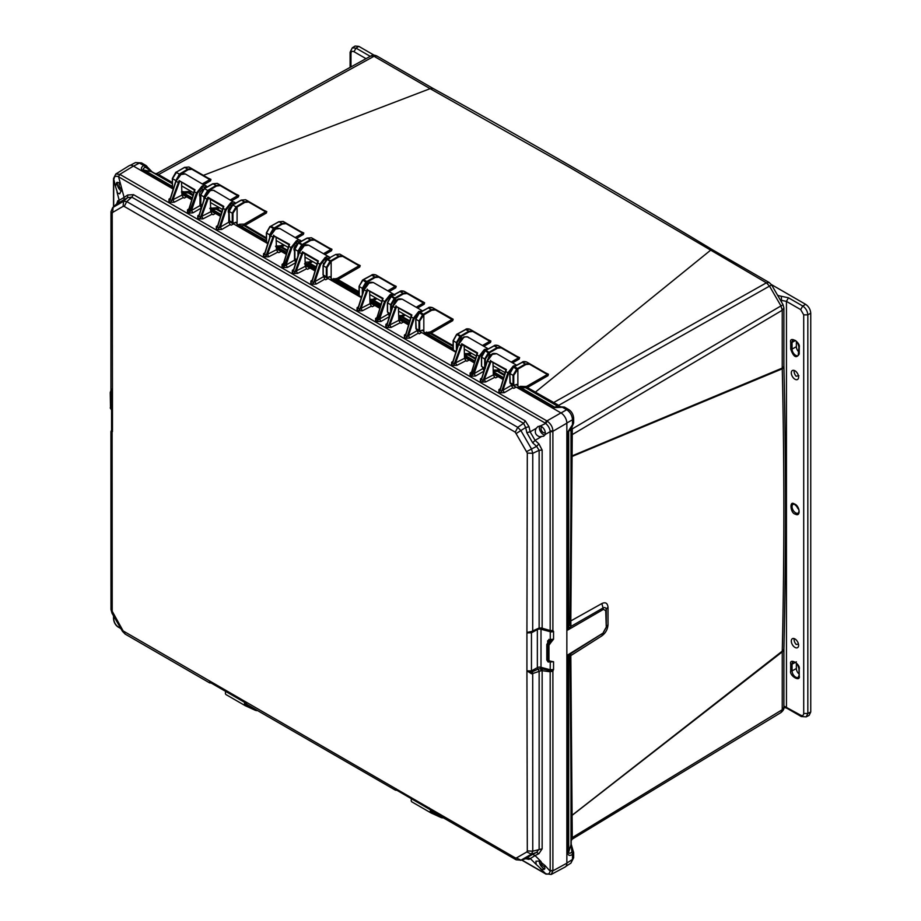 <?xml version="1.0" encoding="UTF-8"?>
<svg xmlns="http://www.w3.org/2000/svg" width="921" height="921" viewBox="0 0 921 921"><rect width="100%" height="100%" fill="white"/><g stroke="black" fill="none" stroke-linecap="round" stroke-linejoin="round"><path stroke-width="1.38" d="M573.656 418.042L573.656 418.076C573.219 414.254 571.584 411.422 568.729 409.557L566.68 409.718C570.26 412.124 572.194 415.475 572.482 419.78L572.482 424.685L567.727 432.099L571.008 429.6L573.656 422.981L571.008 429.6L571.008 492.562L571.204 432.421M146.646 167.311L147.164 166.713L145.829 167.346L151.355 171.64L172.342 183.751M145.967 165.504L143.699 165.527L145.829 167.346C143.192 168.025 142.605 168.946 144.079 170.086L142.743 170.454L172.342 187.539M566.852 863.046L572.482 859.454L573.656 857.762L573.656 852.754A4.271 3.488 178.7 0 1 573.656 852.823L572.482 854.55L571.964 851.798C570.053 853.744 568.971 853.79 568.706 851.937L571.204 844.143L571.008 781.894L571.008 844.868L571.964 851.798L573.069 851.062L572.402 851.108M488.798 357.475L487.554 359.823M783.863 649.144A5.917 3.408 180 0 1 783.898 649.501L783.898 649.501A5.917 3.408 180 0 1 782.24 651.872L572.091 815.373L570.824 655.602L601.839 635.881C605.592 633.107 607.664 629.377 608.021 624.691L608.021 607.388C607.595 603.117 605.534 601.839 601.839 603.566L570.824 620.927L572.079 456.459L782.263 368.814C784.393 464.184 784.393 558.287 782.263 651.135A5.917 3.5 1.3 0 0 783.909 648.787C786.062 555.916 786.062 461.801 783.909 366.454A5.917 3.327 178.7 0 1 782.263 368.814L782.24 368.089A5.917 3.408 0 0 0 783.898 365.718L783.898 307.879L782.24 310.25L782.24 368.089L572.091 455.872L571.181 457.518M783.863 366.098A5.917 3.327 178.7 0 1 783.909 366.454L783.898 365.718M433.02 88.439L432.985 88.416C526.398 139.842 619.798 193.767 713.199 250.201L710.321 250.443L535.4 392.127L527.365 387.534L548.007 375.687L548.421 374.237L545.301 372.752M203.38 175.358L430.119 88.669L374.018 56.285L158.585 174.576L157.007 173.413L370.898 55.974L376.908 56.031L432.997 88.416L430.119 88.669L570.214 167.68L766.399 282.828L769.288 282.574L713.165 250.178M571.181 815.983L782.263 651.135L782.24 709.711L783.898 707.34C784.232 708.882 783.264 710.621 780.985 712.543L572.286 839.089L780.985 712.543M555.098 404.515L533.996 392.358L535.4 392.127L558.69 405.344L560.037 406.921M571.584 426.93L572.286 428.887L572.091 455.872A3.281 1.9 0 0 0 571.181 457M504.478 374.548L498.307 371.082L500.356 369.897M512.56 362.874L519.202 359.063L519.617 357.613L516.485 356.128M475.57 358.269L469.261 354.7L471.656 353.33M483.847 346.296L490.49 342.474L490.905 341.035L487.773 339.538M453.132 345.571L431.178 333.103L452.718 320.669L453.144 319.23L450.001 317.733M409.695 320.842L402.5 316.732L405.378 315.074M417.57 308.04L424.201 304.206L424.627 302.767L421.484 301.271M380.868 304.333L373.984 300.373L376.954 298.657M389.134 291.623L395.765 287.789L396.191 286.35L393.06 284.865M359.063 291.784L337.961 279.593L359.766 267.009L360.192 265.57L357.072 264.085M316.122 266.917L309.79 263.233L312.703 261.564M324.883 254.53L331.525 250.696L331.951 249.257L328.843 247.784M287.364 250.155L281.78 246.886L284.531 245.297M296.723 238.263L303.366 234.441L303.803 233.001L300.707 231.539M266.399 237.871L245.044 225.311L266.33 213.062L266.779 211.634L263.705 210.184M221.811 211.588L217.402 208.975L219.509 207.755M231.724 200.743L238.366 196.921L238.815 195.494L235.776 194.055M200.674 199.074L199.995 198.671M193.111 194.63L189.818 192.685L191.614 191.649M203.84 184.637L210.495 180.827L210.944 179.399L207.927 177.972M571.181 816.501A3.281 1.9 180 0 1 572.091 815.373L572.286 839.089L571.193 840.654M570.053 656.374L567.727 654.958L570.916 653.553L570.053 656.374L571.008 781.894L571.78 781.1M571.78 491.849L571.008 492.562L570.053 621.675L570.824 620.927L570.916 626.441L567.727 630.056L570.053 621.675M573.656 857.762L570.916 863.127L572.482 859.454L572.482 854.55C569.569 856.046 567.981 855.505 567.727 852.915L568.706 851.937L568.706 656.178L569.788 654.232L603.059 633.084L606.271 627.247L606.271 609.932C606.087 607.722 605.016 607.066 603.059 607.964L570.916 626.441L569.385 624.691M567.727 432.099L567.727 630.056L603.462 609.345L605.73 610.727L606.271 609.886A6.24 3.592 -0 0 1 608.021 607.388M571.929 427.805L570.709 427.724M558.909 407.289L559.45 406.184M499.758 371.888L497.294 371.382L498.307 371.082L497.628 369.874L498.975 369.102M504.248 375.331L498.745 372.199L504.236 375.365M548.421 374.237L547.327 374.49L548.007 375.687M533.996 392.358L526.052 387.799L527.365 387.534L526.685 386.336L547.327 374.49L529.494 364.198L525.799 364.555L517.878 369.125L517.878 385.6L516.485 384.402L514.712 385.22L513.745 384.552L513.745 375.342L517.878 369.125L516.762 368.976L513.055 375.342L513.745 375.342M210.944 179.399L209.792 179.618L191.902 169.28L188.103 169.706L180.424 174.506M210.495 180.827L209.792 179.618L202.436 183.832M192.869 195.482L188.529 192.95L189.818 192.685L189.104 191.476L190.21 190.843M200.674 200.03L199.995 199.638M238.815 195.494L237.664 195.713L220.234 185.639L216.447 186.065L208.756 190.659L208.756 191.476M238.366 196.921L237.664 195.713L230.319 199.926M221.593 212.36L216.366 209.263L217.402 208.975L216.688 207.755L218.104 206.949M266.779 211.634L265.628 211.853L248.566 201.998L244.779 202.424L237.088 207.018L237.088 223.481L235.454 222.445L237.088 223.481L237.088 225.254L239.69 224.217L244.341 224.102L265.628 211.853L266.33 213.062M266.399 238.769L244.007 225.61L245.044 225.311L244.341 224.102M303.803 233.001L302.664 233.232L286.097 223.665L282.402 224.033L274.481 228.604L274.481 229.421M303.366 234.441L302.664 233.232L295.33 237.457M287.133 250.915L280.744 247.185L281.78 246.886L281.078 245.677L283.138 244.491M331.951 249.257L330.823 249.487L314.429 240.024L310.734 240.393L302.825 244.963L302.825 246.437M331.525 250.696L330.823 249.487L323.49 253.724M315.891 267.689L308.754 263.533L309.79 263.233L309.099 262.025L311.298 260.747M360.192 265.57L359.063 265.801L342.762 256.383L339.066 256.752L331.157 261.322L331.157 277.785L329.511 276.749L331.157 277.785L331.157 279.558L337.27 278.384L359.063 265.801L359.766 267.009M359.063 292.682L336.936 279.892L337.961 279.593L337.27 278.384M396.191 286.35L395.074 286.581L395.765 287.789M380.638 305.093L372.947 300.672L373.984 300.373L373.281 299.164L375.561 297.851M424.201 304.206L423.51 303.009L424.144 302.813L406.99 292.901L424.627 302.767M409.465 321.602L401.475 317.031L402.5 316.732L401.809 315.523L403.997 314.268M452.718 320.669L452.027 319.472L452.672 319.276L435.322 309.26L453.144 319.23M453.132 346.446L430.153 333.402L431.178 333.103L430.487 331.894L452.027 319.472L435.437 309.893L431.742 310.25L423.821 314.821L423.821 331.295L422.428 330.098L420.655 330.915L419.677 330.248L419.677 321.038L423.821 314.821L422.693 314.671L418.986 321.038L419.677 321.038M490.905 341.035L489.799 341.277L490.49 342.474M475.351 359.017L468.248 355.011L469.261 354.7L468.582 353.503L470.263 352.524M519.617 357.613L518.523 357.855L519.202 359.063M511.178 362.08L518.523 357.855L501.162 347.839L497.467 348.196L489.546 352.766L489.546 355.022L486.53 362.897M172.342 183.555L155.096 173.574L157.007 173.413L370.898 55.974M571.204 844.143L573.656 852.754A4.271 3.488 178.7 0 0 573.069 851.062M569.385 655.844L570.916 653.553M601.839 635.881L603.059 633.084L570.456 653.864M570.905 428.61L572.286 428.887L782.102 305.242M770.681 285.452L558.69 405.344L558.241 406.668M572.056 426.319L568.706 431.132L568.706 626.902L569.788 627.777M558.161 406.288L560.797 406.817L555.006 404.457M526.685 386.336L525.764 386.521L525.661 387.741L557.435 406.08L553.625 407.681L519.571 388.017L518.696 388.512M518.581 388.57L517.878 385.6L516.244 384.69M525.764 386.521L520.48 386.336L517.878 387.361M155.235 173.655L152.08 171.836L144.079 170.086L172.342 186.41M181.414 191.971L189.104 191.476M188.218 191.66L188.206 192.915L192.834 195.586M209.746 208.33L216.688 207.755M275.483 246.275L281.078 245.677M305.242 262.174L309.099 262.025M367.157 284.209L367.157 282.102L375.066 277.532L378.761 277.175L395.074 286.581L387.741 290.817M396.56 300.281L395.489 300.718L395.489 298.462L403.398 293.891L407.105 293.534L423.51 303.009L416.177 307.234M424.523 334.265L423.821 331.295L422.186 330.386M430.487 331.894L423.821 333.057M462.284 338.226L461.214 338.663L461.214 336.407L469.123 331.848L472.83 331.479L489.799 341.277L482.466 345.502M491.446 354.562L489.546 355.022L490.248 356.231M525.281 386.452L525.661 387.741L520.872 387.626L554.949 407.312L564.481 407.105L568.729 409.557M513.527 367.099L522.483 362.241L526.547 361.93C524.233 361.331 522.794 361.423 522.242 362.218L513.285 367.088L509.797 373.339L513.538 367.111L509.946 373.546L513.055 375.342L513.055 384.552L514.712 385.22M513.93 385.082L511.385 384.425M517.107 369.574L513.538 367.111L514.286 366.65L517.533 368.527L525.454 363.956L529.391 363.565L547.96 374.294L529.494 364.198M526.547 361.93L529.391 363.565L526.547 361.93M520.48 386.336L520.872 387.626L519.571 388.017L518.88 386.808M176.82 171.824L172.48 178.697L172.48 187.93L173.735 188.782L172.48 187.93L172.342 178.501L175.784 172.434L184.776 167.38L188.943 167.023L210.46 179.434L191.902 169.28M175.784 172.434L184.534 167.357L187.757 169.107L191.787 168.658L188.943 167.023L184.43 167.576M188.103 169.706L187.757 169.107L180.079 173.701L180.424 174.299L176.279 180.493M187.826 191.614L188.206 192.915L181.921 193.053M200.813 195.056L204.22 188.563L207.697 190.451L203.921 196.852L200.813 195.056L200.813 204.289L202.067 205.141L200.813 204.289L200.813 195.056L204.474 188.586L213.108 183.74L217.287 183.371L238.332 195.528L220.234 185.639M202.044 205.659L200.674 204.082L200.674 194.861L204.22 188.563L212.866 183.716L216.09 185.466L220.131 185.017L217.287 183.371L212.763 183.935M216.447 186.065L216.09 185.466L208.411 190.06L208.756 190.659L204.612 197.578M215.975 207.973L216.366 209.263L210.437 209.539M229.156 211.416L232.553 204.923L236.041 206.811L232.265 213.212L229.156 211.416L229.156 220.649L230.411 221.501L229.156 220.649L229.156 211.416L232.806 204.946L241.44 200.099L245.619 199.73L266.284 211.669L248.566 201.998M233.14 222.974L232.449 223.377L228.788 221.259L233.474 223.999M236.317 222.41L232.679 223.343L229.548 221.547L229.007 211.22L232.553 204.923L241.198 200.076L244.422 201.826L248.463 201.377L245.619 199.73L241.106 200.294M244.779 202.424L244.422 201.826L236.743 206.408L237.088 207.018L232.955 213.212L232.955 222.445L232.265 222.445L233.922 223.101L232.955 222.445M243.628 224.31L244.007 225.61L238.781 225.898L238.09 224.689M237.791 226.462L237.088 225.254M266.537 233.013L266.549 242.235L267.804 243.086L266.549 242.235L266.399 232.817L269.784 226.785L270.889 226.129L274.136 228.005L274.481 228.604L270.348 235.523M273.71 229.053L273.364 228.454L269.657 234.809L266.549 233.013L270.141 226.589L279.086 221.719L283.15 221.408L303.308 233.048L286.097 223.665M269.784 226.785L278.844 221.685L282.056 223.435L285.994 223.043L283.15 221.408L278.729 221.903M280.364 245.884L280.744 247.185L276.173 247.484M298.462 242.937L299.221 242.488L302.825 244.963L298.68 251.18L298.68 253.609M302.042 245.412L301.697 244.813L297.99 251.168L294.881 249.372L294.881 258.594L296.136 259.446L294.881 258.594L294.881 249.372L298.473 242.948L307.418 238.079L311.482 237.768L331.468 249.303L314.429 240.024M310.734 240.393L310.389 239.794L301.697 244.813L298.22 242.925L307.177 238.044L310.389 239.794L314.326 239.402L311.482 237.768L307.073 238.263M308.374 262.243L308.754 263.533L304.506 263.843M330.374 261.771L330.029 261.161L326.322 267.527L323.213 265.732L323.213 274.953L324.468 275.805L323.213 274.953L323.213 265.732L327.554 258.847L331.157 261.322L327.013 267.539L327.013 276.749L326.322 276.749L327.98 277.405L327.013 276.749M326.805 259.308L335.751 254.438L338.721 256.153L330.029 261.161L326.805 259.308L335.751 254.438L339.814 254.127L359.708 265.605L342.762 256.383M327.208 277.279L326.506 277.682L323.317 275.84M339.066 256.752L338.721 256.153L342.658 255.762L339.814 254.127L335.405 254.622M336.545 278.591L336.936 279.892L332.838 280.203L332.147 278.994M331.848 280.767L331.157 279.558M363.3 279.604L359.063 286.316L362.552 280.065L363.553 279.627L366.8 281.504L367.157 282.102L363.012 288.319L363.012 292.314M361.331 297.621L359.063 295.537L359.063 286.316L362.805 280.088L371.75 275.218L375.814 274.907L395.708 286.396L378.761 277.175M371.75 275.218L374.72 276.933L378.658 276.542L375.814 274.907C373.5 274.308 372.072 274.4 371.508 275.195L363.311 279.604M366.788 284.589L363.599 290.46M373.281 299.164L372.568 299.383L372.947 300.672L370 300.614M391.632 295.963L387.396 302.675L390.884 296.424L391.886 295.986L395.489 298.462L391.344 304.678L391.344 310.4M390.124 314.245L387.396 311.897L387.396 302.675L387.545 312.092L388.8 312.956L387.545 312.092L387.545 302.871L391.137 296.447L400.082 291.577L404.158 291.266L407.105 293.534M400.082 291.577L403.053 293.292L406.99 292.901L404.158 291.266C401.844 290.668 400.405 290.76 399.841 291.554L391.644 295.952M396.18 301.927L395.489 300.718L392.127 307.948M423.038 330.225L419.4 331.157L416.28 329.35L415.739 319.034L415.878 328.452L417.132 329.315L415.878 328.452L415.878 319.23L419.469 312.806L428.415 307.936L432.49 307.626C430.176 307.027 428.737 307.119 428.173 307.913L419.216 312.783L415.739 319.034L419.216 312.783L420.218 312.346L423.476 314.222L431.385 309.652L435.322 309.26L435.437 309.893M419.872 330.777L419.182 331.18L416.868 329.845M432.49 307.626L435.322 309.26L432.49 307.626M429.773 332.113L430.153 333.402L424.627 334.208M455.849 352.19L453.132 349.842L453.132 340.62L453.27 350.038L454.525 350.901L453.27 350.038L453.27 340.828L456.862 334.392L465.807 329.522L469.883 329.211C467.569 328.613 466.13 328.716 465.566 329.499L456.609 334.369L453.132 340.62L456.609 334.369L457.61 333.932L461.214 336.407L457.069 342.624L457.069 348.357M465.807 329.522L468.777 331.238L472.715 330.858L490.433 341.081L472.83 331.479M469.883 329.211L472.715 330.858L469.883 329.211M461.916 339.872L461.214 338.663L457.852 345.905M484.653 368.826L481.464 366.201L481.464 356.98L481.602 366.397L482.857 367.26L481.602 366.397L481.602 357.175L485.206 350.751L494.14 345.882L498.215 345.571C495.901 344.972 494.462 345.076 493.909 345.859L484.953 350.728L481.464 356.98L484.953 350.728L485.954 350.291L489.546 352.766L485.402 358.983L485.402 366.443M494.14 345.882L497.11 347.597L501.059 347.205L519.156 357.659L501.162 347.839M498.215 345.571L501.059 347.205L498.215 345.571M133.418 166.194L139.451 163.063L141.512 162.902L135.491 162.58L139.451 163.063L143.699 165.527C140.936 167.38 140.614 169.027 142.743 170.454M215.387 213.522L210.725 210.828L215.353 213.545M202.01 205.797L199.995 204.635M186.583 196.898L181.921 194.204L186.56 196.91M493.322 374.018L497.962 376.701L493.322 373.995M482.592 367.824L484.596 368.987L482.592 367.79M469.192 360.053L464.529 357.36M398.793 319.449L403.433 322.12L398.793 319.414M388.063 313.255L390.078 314.418L388.063 313.221M374.663 305.484L370 302.79M309.917 268.103L305.242 265.409L309.882 268.115M296.527 260.378L294.513 259.215M281.112 251.468L276.45 248.774L281.078 251.491M561.05 412.965L566.68 409.718L562.42 407.266L553.625 407.681M173.252 189.035L172.342 187.723L172.342 178.501L175.888 172.204L179.365 174.092L175.589 181.656M235.454 222.583L236.72 223.319L235.695 222.295L233.922 223.101M327.98 277.451L329.511 276.749L330.777 277.624L329.764 276.599L327.98 277.405M375.066 277.532L374.72 276.933L366.028 281.953L362.321 288.319L363.012 288.319M403.398 293.891L403.053 293.292L394.361 298.312L390.654 304.678L391.344 304.678M469.123 331.848L468.777 331.238L460.086 336.257L456.379 342.624L457.069 342.624M497.467 348.196L497.11 347.597L488.429 352.616L484.711 358.983L485.402 358.983M509.946 373.546L509.946 382.756L511.201 383.62L509.946 382.756L509.797 373.339L510.338 383.654L513.469 385.462L517.107 384.529M362.321 294.49L362.321 288.319L359.213 286.523L359.213 295.733L360.468 296.597L359.213 295.733L359.202 286.512M420.655 330.915L419.677 330.248M484.745 368.515L485.402 368.193M541.398 426.423C544.403 428.564 545.646 431.27 545.14 434.528L543.701 436.197L539.533 436.727C535.481 435.115 534.353 432.34 536.137 428.392L538.06 426.435L541.398 426.423M539.671 425.986A5.584 3.224 -120 0 0 543.263 434.493A5.584 3.224 -120 0 0 544.898 435.034M119.442 182.807L120.421 183.647L121.917 189.242L119.707 193.836L117.589 193.111L115.516 186.479L116.679 182.508L119.442 182.807M117.784 182.254A5.584 3.224 -120 0 0 121.319 190.889A5.584 3.224 -120 0 0 121.537 191.004M539.533 861.054L545.14 865.648L544.265 869.459L541.398 869.217L536.137 864.382L535.964 861.181L539.533 861.054M539.326 861.008A5.584 3.224 -120 0 0 543.263 868.089A5.584 3.224 -120 0 0 545.025 868.63M542.319 427.045A3.166 1.83 -120 0 0 541.698 427.183A3.166 1.83 -120 0 0 541.191 429.716A3.166 1.83 -120 0 0 543.263 432.525A3.166 1.83 -120 0 0 544.875 432.674A3.166 1.83 -120 0 0 545.301 432.214M120.225 183.44A3.166 1.83 -120 0 0 119.753 183.567A3.166 1.83 -120 0 0 119.235 186.1A3.166 1.83 -120 0 0 121.319 188.92A3.166 1.83 -120 0 0 121.929 189.173M541.111 861.584A3.166 1.83 -120 0 0 543.263 866.12A3.166 1.83 -120 0 0 544.875 866.27A3.166 1.83 -120 0 0 545.22 865.924M532.706 854.308L536.598 852.42L539.142 849.058L539.142 671.34L541.041 670.787L540.685 668.658L538.255 669.037L539.142 671.34L538.06 669.118L532.338 671.743L532.706 673.539L531.532 673.746L526.927 670.879L527.307 850.912L526.835 851.948L516.393 857.981L515.265 857.865L123.138 630.931L112.212 611.256L112.109 429.635M111.13 388.766L112.466 393.52L112.212 213.419L112.684 212.383L123.138 206.35L124.266 206.454L515.265 432.191L527.307 453.063L526.927 632.808L531.785 632.174L532.706 631.023L532.338 631.887M531.67 632.232A1.312 0.737 61.3 0 0 531.452 632.808L537.357 629.573L537.357 667.644L531.452 670.879L531.452 632.808L526.927 632.808L526.927 670.879L531.452 670.879A1.312 0.737 61.3 0 0 531.785 671.927L527.963 671.559M539.142 628.018L538.255 628.859L539.142 628.018L539.142 450.3L542.147 450.081L542.147 628.226L539.142 628.018L531.532 631.484L527.307 632.347L527.963 632.946M111.13 431.04L112.109 432.041L111.763 431.27M211.853 682.806L209.758 681.586L209.608 682.875L125.152 634.074L124.266 632.128M210.253 682.277L210.322 681.494L211.001 682.945L243.973 701.986M243.915 701.963L243.294 700.559L244.537 702.516M246.736 704.093L243.685 701.606M397.204 790.299L395.397 790.149L245.78 703.771L243.881 701.894M395.926 790.23L396.111 788.779L396.79 790.218L430.349 809.778M429.727 809.225L429.105 807.809L431.604 811.044L516.14 859.811L515.265 857.865M432.548 811.355L429.485 808.857M540.685 628.652L541.041 627.892L540.685 628.652L543.666 629.423L538.762 628.916L531.463 632.336L531.532 631.484L531.785 632.174M532.706 631.023L532.764 453.339L531.429 448.826L520.987 430.752L517.752 427.332L126.764 201.595L123.529 201.285L112.673 207.616L110.981 211.657L112.212 213.419M527.307 453.063L532.764 453.339L539.142 450.3L536.598 446.363L532.706 442.84L526.812 432.64L525.707 427.505L523.565 423.338L131.784 197.14L133.487 194.653L525.269 420.839L523.565 423.338L517.752 427.332L515.265 432.191M124.266 206.454L126.764 201.595L131.784 197.14L127.605 197.658L116.576 204.001L112.673 207.616M111.395 391.46L111.763 392.645M397.642 790.08L396.042 789.562M516.14 859.811L520.987 860.168L531.429 854.147L532.764 851.177L532.706 673.539L538.889 671.444M526.812 857.716L532.706 854.32L535.043 855.563L529.022 859.397L525.707 858.706L526.812 857.716L530.128 858.395L536.137 864.382M532.338 671.743L531.532 673.746M538.06 628.951L538.889 628.134M532.706 442.84L535.043 440.353L538.935 443.887L536.598 446.363L526.835 451.486M516.393 433.388L525.707 427.505L529.022 426.722L530.128 431.857L526.812 432.64M536.137 428.392L530.128 431.857L535.043 440.353L541.041 436.888M124.013 200.087L124.105 197.439L127.685 195.01L127.605 197.658L123.529 201.273L123.138 206.35M112.684 212.383L113.087 207.306L116.714 203.944L117.773 200.732L119.189 200.271L118.13 203.483M117.013 192.075L119.189 200.271L124.105 197.439L121.917 189.242M520.515 860.375L525.707 858.706L520.987 860.168L516.393 857.981M526.835 851.948L531.429 854.147L536.598 852.42L538.935 853.675L535.043 855.563L541.041 861.549M541.041 670.787L542.147 670.684L542.147 848.828L532.764 851.177L527.307 850.912M538.255 669.037L538.06 669.118A1.312 0.737 61.3 0 1 537.357 667.644A3.281 1.9 0 0 1 541.007 667.311L541.007 629.227L550.274 631.725L550.274 639.565L553.556 639.162L550.85 642.605L549.745 641.304L549.86 639.45L548.064 642.018L548.766 641.269L548.064 642.018L547.673 640.809L547.673 642.179M547.673 640.809L549.86 639.45M538.935 443.887L542.147 450.081M542.147 628.226L542.342 629.066L542.147 628.226L550.182 630.505L550.159 631.219L553.556 631.415L552.888 630.551L552.888 431.293A2.625 1.52 180 0 1 550.182 431.615L545.14 434.528M525.269 420.839L529.022 426.722M127.685 195.01L133.487 194.653M116.61 204.393L117.773 200.732M529.022 859.397L525.269 858.579M542.147 848.828L538.935 853.675M550.85 642.605L548.962 645.264L548.962 660.679L550.85 661.266L550.159 661.669L553.556 661.739L550.274 661.969L550.182 671.777L542.147 670.684L542.342 668.899L540.685 668.658L541.007 667.311L550.274 669.797L553.556 669.498L550.159 670.58L542.342 668.899M548.87 639.393L548.766 641.269L549.745 641.304M543.666 629.423L550.274 631.725A2.959 1.704 180 0 0 553.556 631.415L553.556 639.162L549.664 641.684L547.592 645.253L547.592 660.668L548.214 662.026L550.781 661.566M540.236 426.02L545.727 423.43C548.248 425.721 549.71 428.265 550.136 431.063L550.182 630.505L552.888 630.551L551.552 631.472M120.421 183.647L118.59 176.774A2.625 1.52 120 0 1 120.225 174.587L546.913 420.932A2.625 1.52 -60 0 0 545.278 423.119L118.118 176.544C115.505 175.796 114.031 176.648 113.709 179.088L113.686 206.684M118.947 625.255L115.516 619.303M113.686 616.126L113.709 619.223C114.181 622.515 115.655 625.06 118.118 626.856L120.789 628.433M545.14 865.648L550.136 871.197C549.446 873.868 547.972 874.72 545.727 873.741L540.236 868.48M550.85 661.266L553.556 661.739L553.556 669.498L552.888 671.087L550.182 671.777L550.182 870.679L552.888 870.345L552.888 671.087L551.552 670.534M545.727 873.741L551.172 874.478L552.899 870.829L566.852 863.184L566.852 423.153A8.37 4.835 -120 0 0 560.947 412.907L516.221 387.085L513.768 388.34L512.778 387.764L504.34 392.645L500.448 392.795L498.894 391.897L498.929 389.652L500.333 388.627M550.136 431.063L552.899 430.798C552.669 427.068 550.816 423.856 547.339 421.173L545.727 423.43M120.225 174.587L118.118 176.544M169.061 199.063L170.454 198.268L168.9 201.377L169.061 199.063L170.327 198.257M173.24 189.07L133.418 166.079L119.811 174.345L115.793 174.011L129.159 165.711A8.37 4.835 60 0 1 133.418 166.079M503.027 379.464L498.1 376.62L495.659 377.875L494.715 377.334L485.655 381.985L481.856 382.054L480.302 381.167L480.463 378.853L481.729 378.047M476.687 354.884L471.322 373.638L472.876 374.536L474.154 373.604L475.512 376.033L471.656 376.171L470.101 375.273L470.124 373.028L471.54 372.003M474.234 362.839L469.307 359.996L466.855 361.251L465.922 360.71L456.851 365.361L453.051 365.43L451.497 364.532L451.658 362.229L452.925 361.423M455.837 352.225L421.691 332.516L419.251 333.77L418.261 333.195L409.822 338.065L405.919 338.226L404.377 337.328L404.411 335.071L405.816 334.058M408.51 324.894L403.582 322.051L401.13 323.306L400.198 322.764L391.126 327.416L387.327 327.485L385.772 326.587L385.911 324.296L387.2 323.467M382.157 300.304L376.804 319.057L378.347 319.955L379.625 319.023L381.018 321.441L377.126 321.59L375.572 320.704L375.595 318.447L377.011 317.434M379.705 308.27L374.778 305.427L372.326 306.681L371.393 306.14L362.298 310.803L358.534 310.861L356.98 309.963L357.106 307.672L358.396 306.843M361.32 297.656L328.141 278.499L325.7 279.754L324.71 279.19L316.271 284.059L312.369 284.209L310.826 283.311L310.861 281.055L312.265 280.053M314.959 270.889L310.032 268.046L307.579 269.3L306.647 268.759L297.575 273.399L293.776 273.468L292.222 272.581L292.383 270.267L293.649 269.462M288.607 246.298L283.254 265.052L284.796 265.95L286.074 265.018L287.467 267.435L283.576 267.585L282.022 266.687L282.045 264.442L283.461 263.418M286.155 254.254L281.227 251.41L278.775 252.665L277.843 252.124L268.771 256.775L264.983 256.844L263.429 255.946L263.59 253.643L264.845 252.838M267.769 243.639L233.623 223.93L231.171 225.185L230.181 224.609L221.742 229.479L217.851 229.64L216.297 228.742L216.32 226.485L217.736 225.472M220.43 216.308L215.502 213.465L213.05 214.72L212.118 214.179L203.011 218.841L199.247 218.899L201.745 216.366L203.011 218.841M197.831 215.71L199.247 214.892L197.716 218.012L197.831 215.71L199.12 214.881M194.078 191.718L188.724 210.472L190.279 211.37L191.545 210.449L192.938 212.855L189.081 213.027L187.493 212.118L187.527 209.861L188.932 208.848M191.626 199.684L186.698 196.841L184.258 198.096L183.314 197.555L174.253 202.194L170.454 202.275L168.9 201.377M115.516 186.479L113.709 179.088M119.811 627.213L118.498 627.282C115.528 625.371 113.87 622.504 113.525 618.682L113.525 618.141A2.625 1.52 0 0 0 113.686 618.659L114.78 618.026M114.25 617.577L113.525 618.682M546.118 874.167L545.646 873.902A2.625 1.52 -60 0 1 545.278 873.511L521.827 859.972M552.888 870.345L550.136 871.197M511.385 384.46L516.071 387.165M566.852 863.184A8.37 4.835 60 0 1 565.045 867.052L551.172 874.478M199.995 204.669L201.998 205.832M294.513 259.238L296.527 260.401M323.317 275.874L328.003 278.579M370 302.825L374.628 305.496M416.868 329.879L421.553 332.585M464.529 357.394L469.157 360.076M547.074 644.17L549.089 641.361L550.355 642.893M547.972 661.831L547.086 660.38L547.086 644.965L548.962 645.264M175.865 181.207L170.454 198.268L170.132 199.742L171.674 200.64L170.454 202.275M181.564 182.692L181.921 195.137L172.941 199.742L179.618 181.564L179.135 180.597L171.674 200.64L172.941 199.742L174.253 202.194M181.921 195.137L183.314 197.555M189.001 209.009L188.724 210.472L189.001 209.009L187.527 209.861M194.515 190.163L179.135 180.597L194.999 189.749L188.724 210.472L187.493 212.118M205.625 187.757L206.603 187.124L202.298 187.067L197.324 193.352L191.545 210.449L199.995 205.567L199.995 196.61C198.821 194.389 199.592 192.144 202.298 189.876L201.837 186.261L196.449 193.099L189.081 213.027M199.995 205.567L201.388 207.985M204.669 197.831L198.924 216.366L200.479 217.264L207.018 199.201L207.858 199.477L208.745 198.176M210.368 199.327L210.725 211.772L212.118 214.179M222.882 208.353L217.793 225.633L216.32 226.485M217.793 225.633L216.297 228.742M204.727 197.635L209.919 190.923L204.784 197.911L207.018 199.201L207.939 197.221L208.422 198.199L207.939 197.221L223.791 206.373L217.529 227.107L219.071 228.005L217.851 229.64M231.102 206.154L230.641 202.885L225.242 209.723L219.071 228.005L220.349 227.073L221.742 229.479M231.102 206.511C228.385 208.779 227.614 211.024 228.788 213.246L228.788 222.203L230.181 224.609M270.394 235.776L264.649 254.311L264.983 252.838L263.59 253.643M264.983 256.844L267.47 254.311L274.147 236.144L273.664 235.166L266.204 255.209L264.649 254.311L263.429 255.946M276.093 237.273L276.45 249.718L267.47 254.311L268.771 256.775M276.45 249.718L277.843 252.124M283.518 263.579L283.254 265.052L283.518 263.579L282.045 264.442M274.47 236.121L289.516 244.318L283.254 265.052L282.022 266.687M296.827 244.111L296.366 240.83L290.978 247.668L283.576 267.585M296.827 244.456C294.11 246.724 293.339 248.969 294.513 251.191L294.513 260.148L295.906 262.554M299.187 252.4L293.454 270.947L293.776 269.462L292.383 270.267M293.776 273.468L296.274 270.947L302.94 252.768L302.468 251.79L295.008 271.833L293.454 270.947L292.222 272.581M304.897 253.897L305.242 266.342L296.274 270.947L297.575 273.399M305.242 266.342L306.647 268.759M317.4 262.922L312.323 280.214L310.861 281.055M312.323 280.214L310.826 283.311M317.837 261.368L302.928 252.757L302.468 251.79L318.321 260.954L312.046 281.676L313.601 282.574L312.369 284.209M325.631 259.998L325.159 257.466L319.771 264.292L313.601 282.574L314.878 281.642L316.271 284.059M323.317 275.586L324.71 279.19M363.945 289.793L358.2 308.328L358.534 306.843L357.106 307.672M358.534 310.861L361.02 308.328L367.698 290.15L367.214 289.182L359.754 309.226L358.2 308.328L356.98 309.963M369.643 291.278L370 303.723L361.02 308.328L362.298 310.803M370 303.723L371.393 306.14M377.069 317.595L376.804 319.057L377.069 317.595L375.595 318.447M368.02 290.138L383.067 298.335L376.804 319.057L375.572 320.704M390.377 296.781L389.917 294.847L384.529 301.685L377.126 321.59M388.063 313.059L389.456 316.571M392.737 306.417L387.004 324.952L387.327 323.478L385.911 324.296M387.327 327.485L389.825 324.952L396.49 306.785L396.018 305.807L388.558 325.85L387.004 324.952L385.772 326.587M398.448 307.902L398.793 320.358L389.825 324.952L391.126 327.416M398.793 320.358L400.198 322.764M410.95 316.939L405.873 334.219L404.411 335.071M405.873 334.219L404.377 337.328M396.824 306.762L411.871 314.959L405.597 335.693L407.151 336.579L405.919 338.226M419.182 312.818L418.71 311.471L413.322 318.309L407.151 336.579L408.429 335.658L409.822 338.065M416.868 329.683L418.261 333.195M458.474 344.362L452.729 362.897L453.051 361.423L451.658 362.229M453.051 365.43L455.55 362.897L462.227 344.73L461.743 343.752L454.283 363.795L452.729 362.897L451.497 364.532M464.172 345.859L464.529 358.304L455.55 362.897L456.851 365.361M464.529 358.304L465.922 360.71M471.598 372.165L471.322 373.638L471.598 372.165L470.124 373.028M477.113 353.33L462.204 344.719L461.743 343.752L477.596 352.904L471.322 373.638L470.101 375.273M484.907 350.763L484.434 349.416L479.047 356.254L471.656 376.171M482.592 367.629L483.986 371.14M487.267 360.986L481.533 379.521L481.856 378.047L480.463 378.853M481.856 382.054L484.342 379.521L491.02 361.354L490.536 360.376L483.076 380.419L481.533 379.521L480.302 381.167M492.965 362.483L493.322 374.928L484.342 379.521L485.655 381.985M493.322 374.928L494.715 377.334M505.479 371.508L500.402 388.789L498.929 389.652M500.402 388.789L498.894 391.897M491.342 361.331L506.4 369.528L500.126 390.262L501.68 391.16L500.448 392.795M511.385 384.264L511.385 385.358L502.947 390.228L508.726 373.143L513.699 366.846L513.239 366.04L507.851 372.878L501.68 391.16L502.947 390.228L504.34 392.645M511.385 385.358L512.778 387.764M110.52 392.127L111.096 390.941M111.418 409.787L110.543 408.337L110.543 392.922L111.568 409.926L110.255 407.934L111.568 408.786M111.36 391.759L111.038 393.209M175.934 181L180.654 174.564L185.328 173.954C182.623 173.493 181.115 173.597 180.804 174.265C179.088 174.909 177.419 177.166 175.784 181.069L170.086 199.143M235.408 203.76L231.102 203.691L226.117 209.976L220.349 227.073L228.788 222.203M270.452 235.58L275.183 229.145L279.846 228.523C277.14 228.063 275.632 228.166 275.321 228.834M301.132 241.705L296.827 241.636L291.842 247.933L286.074 265.018L294.513 260.148M299.256 252.204L303.976 245.769L308.65 245.147C305.945 244.687 304.437 244.79 304.126 245.47C302.41 246.103 300.741 248.371 299.106 252.262L293.408 270.337M323.064 267.551L323.513 263.222M329.925 258.329L325.631 258.26L320.646 264.557L314.878 281.642L323.317 276.772M364.002 289.585L368.734 283.15L373.396 282.54C370.691 282.079 369.183 282.183 368.872 282.851C367.157 283.484 365.487 285.752 363.853 289.655L358.154 307.729M393.486 294.973L390.377 295.653L385.392 301.938L379.625 319.023L388.063 314.153M392.807 306.221L397.527 299.774L402.201 299.164C399.495 298.703 397.987 298.807 397.676 299.475M421.484 311.505L419.182 312.277L414.197 318.562L408.429 335.658L416.868 330.777M458.531 344.166L463.724 337.454C466.417 336.395 468.11 336.533 468.789 337.869M487.209 349.45L484.907 350.222L479.922 356.508L474.154 373.604L482.592 368.734M487.336 360.79L492.056 354.355L496.73 353.733C494.024 353.273 492.516 353.376 492.194 354.044C490.49 354.689 488.821 356.957 487.186 360.848L481.487 378.922M170.132 199.742L175.98 181.276L181.126 174.299M194.999 189.749L188.644 209.873M202.298 189.876L203.357 189.208M209.919 190.923L209.919 190.923C212.613 189.864 214.305 190.002 214.984 191.338M223.791 206.373L217.437 226.497M264.649 254.311L270.509 235.857L275.644 228.869M289.516 244.318L283.161 264.454M293.454 270.947L299.313 252.481L304.448 245.504M318.321 260.954L311.966 281.078M358.2 308.328L364.06 289.862L369.194 282.885M383.067 298.335L376.712 318.459M387.004 324.952L392.864 306.497L397.999 299.509M411.871 314.959L405.516 335.083M452.729 362.897L458.589 344.442L463.724 337.454M477.596 352.904L471.241 373.04M481.533 379.521L487.382 361.067L492.516 354.09M506.4 369.528L500.045 389.664M201.837 186.261C204.082 185.063 205.682 185.156 206.672 186.537L185.328 173.954M206.603 187.124L206.672 186.537L206.603 187.124M235.592 203.265L214.121 190.578C211.416 190.117 209.907 190.221 209.597 190.889C207.881 191.533 206.212 193.801 204.577 197.693L198.878 215.779M230.641 202.885C232.875 201.687 234.487 201.78 235.465 203.161L234.648 202.424M296.366 240.83C298.6 239.633 300.211 239.725 301.19 241.106L279.846 228.523M325.159 257.466C327.404 256.257 329.016 256.349 329.994 257.73M389.917 294.847C392.15 293.638 393.762 293.73 394.741 295.123M394.867 295.227L394.211 294.582M418.71 311.471L422.566 310.93M484.434 349.416L488.291 348.875L467.926 337.109C465.22 336.649 463.712 336.752 463.401 337.42C461.686 338.065 460.016 340.333 458.382 344.224L452.683 362.298M513.239 366.04L516.508 365.292M431.189 810.768A1.969 1.14 120 0 0 431.604 811.769A1.969 1.14 120 0 0 431.65 811.792L437.671 814.544M443.358 817.825A11.501 6.643 -60 0 1 440.963 817.48L431.04 812.955A3.281 1.9 -60 0 1 430.936 812.898A3.281 1.9 -60 0 1 430.475 810.135M430.855 812.84L411.986 801.949A3.281 1.9 -60 0 1 411.894 801.903A3.281 1.9 -60 0 1 411.583 798.749M245.389 703.517A1.969 1.14 120 0 0 245.803 704.496A1.969 1.14 120 0 0 245.849 704.519L251.744 707.213M257.523 710.552A11.501 6.643 -60 0 1 255.163 710.218L245.239 705.682A3.281 1.9 -60 0 1 245.136 705.636A3.281 1.9 -60 0 1 244.675 702.884M245.055 705.578L226.186 694.687A3.281 1.9 -60 0 1 226.094 694.641A3.281 1.9 -60 0 1 225.783 691.475M350.97 66.922L350.97 53.453C351.143 51.438 352.156 50.862 353.986 51.714L356.024 48.122L352.294 47.834L355.08 46.05L358.787 46.349L356.024 48.122L370.254 56.331M374.156 55.225L358.787 46.349M796.561 505.744A4.916 2.832 -120 0 0 798.668 509.382M796.366 341.277L796.366 346.722A4.916 2.832 -120 0 0 798.944 352.087M796.366 663.085L796.366 668.531A4.916 2.832 -120 0 0 798.944 673.907M781.503 302.042L781.503 300.35L786.442 301.386L800.694 309.606L802.732 306.025L805.645 304.344C808.719 306.497 810.422 309.444 810.745 313.186L810.745 711.979L809.156 715.329L806.22 716.86L807.832 713.487L803.711 713.453C803.526 715.467 802.525 716.054 800.694 715.203L783.898 706.039M805.645 304.344L771.407 284.566M794.167 638.61A5.169 2.982 60 0 0 794.086 639.462A5.169 2.982 60 0 0 796.124 644.424L798.495 644.159M791.3 641.074A5.169 2.982 -120 0 0 793.557 646.277A5.169 2.982 -120 0 0 797.54 647.659A5.169 2.982 -120 0 0 798.611 645.299A5.169 2.982 -120 0 0 796.354 640.095A5.169 2.982 -120 0 0 792.371 638.702A5.169 2.982 -120 0 0 791.3 641.074M794.167 370.426A5.169 2.982 60 0 0 794.086 371.278A5.169 2.982 60 0 0 796.078 376.194L798.91 375.733M791.3 372.89A5.169 2.982 -120 0 0 793.557 378.094A5.169 2.982 -120 0 0 797.54 379.487A5.169 2.982 -120 0 0 798.611 377.115A5.169 2.982 -120 0 0 796.354 371.911A5.169 2.982 -120 0 0 792.371 370.53A5.169 2.982 -120 0 0 791.3 372.89M793.914 503.706C789.309 500.84 790.529 512.962 794.961 514.033L795.997 514.482C800.763 516.393 799.773 506.458 794.961 504.155L793.914 503.706M790.678 349.071C793.534 357.083 796.389 358.73 799.232 354.009L799.232 347.309C800.752 342.313 789.159 335.624 790.678 342.359L790.678 349.071L792.048 349.082L792.048 342.37L790.678 342.359M783.898 707.247L787.052 708.33L786.442 706.971L786.442 301.386L788.48 297.794L781.319 296.263L781.503 300.35L780.524 300.338M788.48 297.794L802.732 306.025C805.817 308.178 807.51 311.125 807.832 314.867L803.711 314.844L803.711 713.453M147.164 166.713L147.164 166.713A4.271 4.225 -92.7 0 0 145.564 165.262M552.635 403.11L766.399 282.828L769.519 286.12L780.95 305.91L782.24 310.25L571.181 435.242M571.181 838.26L782.24 709.711L780.95 712.566M157.157 174.794L158.585 174.576L172.342 182.508M601.839 603.566L603.462 609.345M608.021 624.691L606.271 627.247L606.271 609.84M605.73 610.727L606.271 627.247L603.082 633.072L567.727 654.958L567.727 852.915M605.73 628.041L603.462 632.186M497.628 369.874L496.903 370.081L497.294 371.382L493.322 371.29M199.995 199.719L200.674 200.11M211.358 207.87L211.749 209.159L220.959 214.478M239.69 224.217L240.082 225.518L266.399 240.715M277.083 245.815L277.474 247.104L286.696 252.435M305.427 262.174L305.807 263.464L315.489 269.059M333.759 278.533L334.139 279.823L359.063 294.213M372.568 299.383L370 299.313M370 300.499L380.246 306.44M401.809 315.523L398.793 315.684M398.793 316.974L401.475 317.031L401.096 315.742M398.793 317.158L409.039 323.064M426.423 332.032L426.803 333.321L453.132 348.518M468.582 353.503L464.529 353.629M464.529 354.919L468.248 355.011L467.856 353.71M464.529 355.103L474.764 361.009M496.903 370.081L493.322 370M573.656 422.981L573.656 418.076L572.482 419.78L566.852 423.027M493.322 371.727L503.568 377.645M522.483 362.241L525.799 364.555M192.167 197.854L183.406 192.8L183.026 191.51M191.879 198.821L181.921 193.283M199.995 202.367L200.674 202.77M210.725 209.7L220.683 215.456M266.399 241.843L238.781 225.898L237.894 226.393M282.402 224.033L282.056 223.435L273.364 228.454L269.888 226.566L266.399 232.817L266.399 242.027L267.781 243.616M276.45 247.645L286.408 253.402M296.574 260.24L294.732 258.387L294.732 249.177L298.22 242.925L294.881 249.372M305.242 264.281L315.201 270.026M330.374 276.714L326.736 277.647L323.064 274.746L323.064 265.536L326.552 259.285L323.213 265.732M359.063 295.353L332.838 280.203L331.963 280.698M370 301.662L379.959 307.407M398.793 318.286L408.751 324.042M428.415 307.936L431.742 310.25M424.811 332.493L425.502 333.713L453.132 349.658M464.529 356.231L474.488 361.988M330.777 277.624L329.511 276.887M493.322 372.867L503.28 378.612M513.745 384.552L509.946 382.756M514.712 385.266L516.244 384.564M179.71 174.702L180.079 173.701M172.48 187.93L173.424 188.471M175.946 180.574L172.48 178.697M199.995 203.506L200.674 203.898M200.813 204.289L202.229 205.107M204.474 188.586L205.153 188.172M208.042 191.061L208.411 190.06M204.612 196.852L203.921 196.852L203.921 199.753M229.156 220.649L232.265 222.445L232.265 213.212L232.955 213.212M232.806 204.946L233.497 204.531M236.375 207.421L236.743 206.408M233.911 223.147L235.454 222.445M266.549 242.235L267.953 243.052M270.348 234.82L269.657 234.809L269.657 237.699M294.881 258.594L296.758 259.676M298.68 251.18L297.99 251.168L297.99 255.785M323.213 274.953L326.322 276.749L326.322 267.527L327.013 267.539M362.805 280.088L366.374 282.551M391.137 296.447L394.718 298.911M387.545 302.882L390.654 304.678L390.654 312.576M419.469 312.806L423.05 315.27M415.878 319.242L418.986 321.038L418.986 330.248L415.878 328.452M420.644 330.961L422.175 330.259M456.862 334.392L460.442 336.856M453.27 340.828L456.379 342.624L456.379 350.533M485.206 350.751L488.775 353.215M481.602 357.187L484.711 358.983L484.711 368.193L481.602 366.397M359.213 295.733L361.504 297.057M387.545 312.092L390.308 313.681M453.27 350.038L456.033 351.638M111.568 392.208L111.568 430.291L112.466 431.604L112.466 393.52L111.568 392.277M111.706 429.888L110.934 431.535L110.981 609.529L112.212 611.256M537.357 629.527A1.312 0.737 -118.7 0 0 537.357 629.573A3.281 1.9 180 0 1 541.007 629.227L540.892 628.721M119.684 626.533L118.59 627.166L120.95 628.709M113.686 179.607L114.25 178.041M545.911 874.006A2.625 1.52 -60 0 1 545.646 873.902L521.62 860.03M566.852 423.153L552.888 431.293M546.913 420.932L560.947 412.907M483.905 371.186L475.512 376.033M389.376 316.617L381.018 321.441M295.825 262.612L287.467 267.435M199.247 218.899L197.716 218.012M201.296 208.031L192.938 212.855M550.355 661.52L549.664 661.923M548.962 660.679L547.086 660.38L547.074 659.586M548.432 641.488L546.798 644.562L546.798 659.977L548.214 662.026M207.858 199.477L201.745 216.366L210.725 211.772M110.52 407.543L110.255 392.519L110.969 390.331M175.98 181.276L179.065 182.842M197.324 193.352L194.009 191.603L194.55 190.094M198.924 216.366L204.784 197.911M226.117 209.976L222.801 208.227L223.343 206.718M270.509 235.857L273.595 237.422M291.842 247.933L288.526 246.183L289.067 244.664M299.313 252.481L302.387 254.046M320.646 264.557L317.331 262.807L317.872 261.288M364.06 289.862L367.134 291.427M385.392 301.938L382.077 300.188L382.618 298.669M392.864 306.497L395.938 308.063M414.197 318.562L410.881 316.812L411.422 315.304M458.589 344.442L461.663 346.008M479.922 356.508L476.606 354.758L477.147 353.25M487.382 361.067L490.467 362.632M508.726 373.143L505.41 371.393L505.951 369.874M353.986 51.714L366.017 58.656M352.294 47.834L350.107 52.244L350.97 53.453M798.219 513.066L798.219 513.066A5.066 2.924 60 0 1 796.504 513.216A5.066 2.924 60 0 1 792.048 506.631A5.066 2.924 60 0 1 793.154 504.294L794.339 504.248C798.691 507.839 799.981 510.775 798.219 513.066M799.232 669.118C800.752 664.133 789.159 657.433 790.678 664.179L790.678 670.879C789.159 675.876 800.752 682.565 799.232 675.83L798.944 668.715C797.759 663.96 795.825 661.669 793.154 661.842A5.066 2.924 60 0 0 792.048 664.191L790.678 664.179M800.694 309.606L803.711 314.844M778.061 296.09L778.602 295.676L777.439 294.996M781.319 296.263L778.602 295.676M787.052 708.33L801.305 716.55L800.694 715.203M790.678 670.879L792.048 670.891L792.048 664.191L796.366 661.831M799.186 668.347L799.232 675.83M799.221 675.035L798.219 677.326A5.066 2.924 60 0 1 794.293 676.026A5.066 2.924 60 0 1 792.048 670.891L796.366 668.531M799.221 353.215L799.232 354.009M799.232 347.309L799.186 346.526M795.445 340.517L792.048 342.37A5.066 2.924 60 0 1 793.154 340.033C795.825 339.861 797.759 342.151 798.944 346.906L798.219 355.506A5.066 2.924 60 0 1 794.293 354.205A5.066 2.924 60 0 1 792.048 349.082L796.366 346.722M810.745 711.979L807.832 713.487L807.832 314.867L810.745 313.186M152.08 171.836L145.76 165.354L141.512 162.902M505.042 372.614L493.057 365.683M181.656 185.904L193.64 192.823M199.73 196.334L200.674 196.875M210.449 202.528L222.445 209.447M288.169 247.392L276.173 240.473M316.974 264.028L304.978 257.097M381.72 301.409L369.724 294.478M410.524 318.033L398.528 311.114M476.249 355.978L464.253 349.059M783.909 648.787L783.898 707.34M769.288 282.574L771.614 284.911L783.034 304.701L783.898 307.879M376.908 56.031C374.571 54.915 372.579 54.892 370.944 55.951M571.204 428.864L571.204 432.513M564.481 407.105L560.797 406.817M570.916 863.127L565.931 866.316M130.241 165.308L135.491 162.58M111.602 392.334L110.934 389.744L110.981 211.68M110.981 609.529L112.017 613.236L122.458 631.322L125.152 634.074M211.416 683.025L209.608 682.875M113.525 179.088L113.525 206.834M113.525 615.85L113.525 618.141M113.525 178.536L115.793 174.011M264.615 253.712L270.302 235.638C271.937 231.747 273.606 229.479 275.321 228.845M386.947 324.353L392.657 306.279C394.292 302.387 395.961 300.119 397.665 299.475M206.788 186.641L205.844 185.8M223.308 206.799L208.399 198.188M289.033 244.744L274.124 236.133M301.317 241.21L300.373 240.369M329.165 256.994L308.65 245.147M393.923 294.386L373.396 282.54M382.583 298.749L367.675 290.138M422.566 310.918L402.201 299.164M411.388 315.385L396.479 306.774M516.635 365.223L496.73 353.733M505.917 369.954L490.997 361.343M430.936 812.898L411.894 801.903M245.136 705.636L226.094 694.641M350.107 67.394L350.107 52.244M801.305 716.55L806.22 716.86"/></g></svg>
